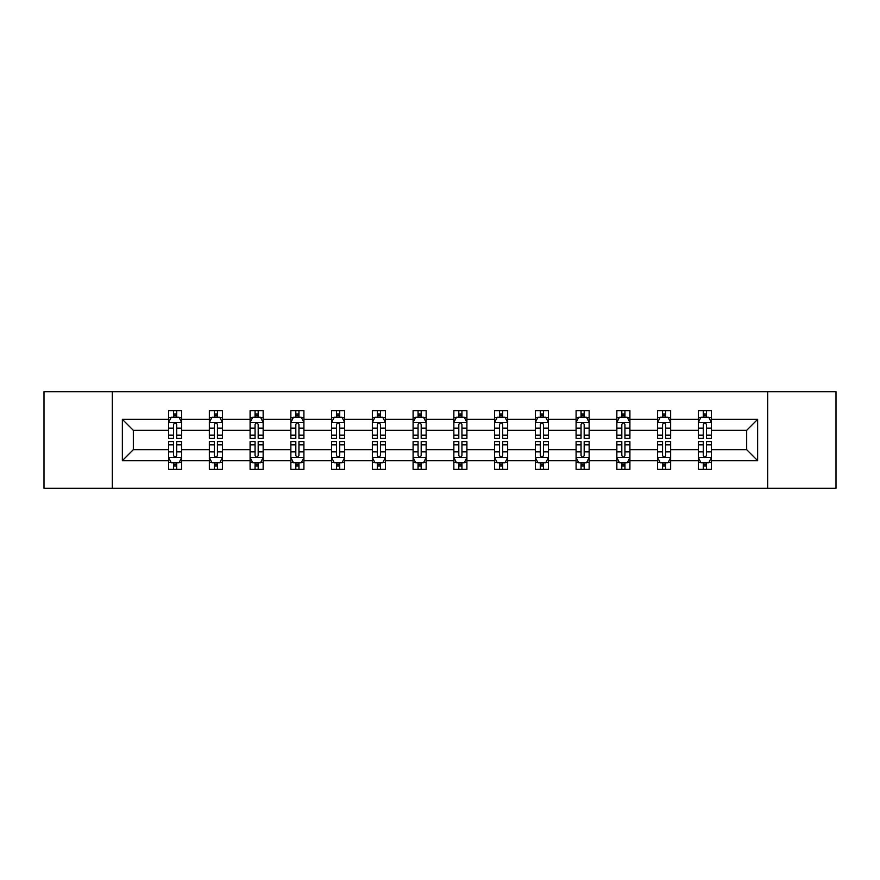 <?xml version="1.0" encoding="UTF-8"?>
<svg xmlns="http://www.w3.org/2000/svg" width="880" height="880" viewBox="0 0 880 880"><rect width="100%" height="100%" fill="white"/><g stroke="black" fill="none" stroke-linecap="round" stroke-linejoin="round"><path stroke-width="1.32" d="M767.69 391.677L44 391.677L44 488.323L836 488.323L836 391.677L767.69 391.677L767.69 488.323M711.403 460.636L711.403 449.669L746.669 449.669L757.636 460.636L711.403 460.636L711.403 469.392L706.442 469.392L706.442 462.726M112.31 488.323L112.31 391.677M698.335 460.636L670.648 460.636L670.648 449.669L698.335 449.669L698.335 469.392L711.403 469.392L711.403 462.407L708.95 462.407M670.648 460.636L670.648 469.392L665.687 469.392L665.687 462.726M657.591 460.636L629.904 460.636L629.904 449.669L657.591 449.669L657.591 469.392L670.648 469.392L670.648 462.407L668.195 462.407M629.904 460.636L629.904 469.392L624.943 469.392L624.943 462.726M616.847 460.636L589.149 460.636L589.149 449.669L616.847 449.669L616.847 469.392L629.904 469.392L629.904 462.407L627.451 462.407M589.149 460.636L589.149 469.392L584.188 469.392L584.188 462.726M576.092 460.636L548.405 460.636L548.405 449.669L576.092 449.669L576.092 469.392L589.149 469.392L589.149 462.407L586.696 462.407M548.405 460.636L548.405 469.392L543.444 469.392L543.444 462.726M535.348 460.636L507.65 460.636L507.65 449.669L535.348 449.669L535.348 469.392L548.405 469.392L548.405 462.407L545.952 462.407M507.65 460.636L507.65 469.392L502.689 469.392L502.689 462.726M494.593 460.636L466.906 460.636L466.906 449.669L494.593 449.669L494.593 469.392L507.65 469.392L507.65 462.407L505.197 462.407M466.906 460.636L466.906 469.392L461.945 469.392L461.945 462.726M453.849 460.636L426.151 460.636L426.151 449.669L453.849 449.669L453.849 469.392L466.906 469.392L466.906 462.407L464.453 462.407M426.151 460.636L426.151 469.392L421.19 469.392L421.19 462.726M413.094 460.636L385.407 460.636L385.407 449.669L413.094 449.669L413.094 469.392L426.151 469.392L426.151 462.407L423.698 462.407M385.407 460.636L385.407 469.392L380.446 469.392L380.446 462.726M372.35 460.636L344.652 460.636L344.652 449.669L372.35 449.669L372.35 469.392L385.407 469.392L385.407 462.407L382.954 462.407M344.652 460.636L344.652 469.392L339.691 469.392L339.691 462.726M331.595 460.636L303.908 460.636L303.908 449.669L331.595 449.669L331.595 469.392L344.652 469.392L344.652 462.407L342.199 462.407M303.908 460.636L303.908 469.392L298.947 469.392L298.947 462.726M290.851 460.636L263.153 460.636L263.153 449.669L290.851 449.669L290.851 469.392L303.908 469.392L303.908 462.407L301.455 462.407M263.153 460.636L263.153 469.392L258.192 469.392L258.192 462.726M250.096 460.636L222.409 460.636L222.409 449.669L250.096 449.669L250.096 469.392L263.153 469.392L263.153 462.407L260.7 462.407M222.409 460.636L222.409 469.392L217.448 469.392L217.448 462.726M209.352 460.636L181.665 460.636L181.665 449.669L209.352 449.669L209.352 469.392L222.409 469.392L222.409 462.407L219.956 462.407M181.665 460.636L181.665 469.392L176.693 469.392L176.693 462.726M168.597 460.636L122.364 460.636L122.364 419.364L168.597 419.364L168.597 430.331L133.331 430.331L133.331 449.669L168.597 449.669L168.597 469.392L181.665 469.392L181.665 462.407L179.201 462.407M171.05 417.593L168.597 417.593L168.597 410.608L168.597 419.364M173.558 417.274L173.558 410.608L168.597 410.608L181.665 410.608L181.665 419.364L209.352 419.364L209.352 410.608L222.409 410.608L222.409 419.364L250.096 419.364L250.096 410.608L263.153 410.608L263.153 419.364L290.851 419.364L290.851 410.608L303.908 410.608L303.908 419.364L331.595 419.364L331.595 410.608L344.652 410.608L344.652 419.364L372.35 419.364L372.35 410.608L385.407 410.608L385.407 419.364L413.094 419.364L413.094 410.608L426.151 410.608L426.151 419.364L453.849 419.364L453.849 410.608L466.906 410.608L466.906 419.364L494.593 419.364L494.593 410.608L507.65 410.608L507.65 419.364L535.348 419.364L535.348 410.608L548.405 410.608L548.405 419.364L576.092 419.364L576.092 410.608L589.149 410.608L589.149 419.364L616.847 419.364L616.847 410.608L629.904 410.608L629.904 419.364L657.591 419.364L657.591 410.608L670.648 410.608L670.648 419.364L698.335 419.364L698.335 410.608L711.403 410.608L711.403 419.364L757.636 419.364L757.636 460.636M698.335 419.364L698.335 430.331L670.648 430.331L670.648 419.364M657.591 419.364L657.591 430.331L629.904 430.331L629.904 419.364M616.847 419.364L616.847 430.331L589.149 430.331L589.149 419.364M576.092 419.364L576.092 430.331L548.405 430.331L548.405 419.364M535.348 419.364L535.348 430.331L507.65 430.331L507.65 419.364M494.593 419.364L494.593 430.331L466.906 430.331L466.906 419.364M453.849 419.364L453.849 430.331L426.151 430.331L426.151 419.364M413.094 419.364L413.094 430.331L385.407 430.331L385.407 419.364M372.35 419.364L372.35 430.331L344.652 430.331L344.652 419.364M331.595 419.364L331.595 430.331L303.908 430.331L303.908 419.364M290.851 419.364L290.851 430.331L263.153 430.331L263.153 419.364M250.096 419.364L250.096 430.331L222.409 430.331L222.409 419.364M209.352 419.364L209.352 430.331L181.665 430.331L181.665 419.364M122.364 419.364L133.331 430.331M746.669 449.669L746.669 430.331L711.403 430.331L711.403 419.364M703.307 417.142L706.442 417.142M662.552 417.142L665.687 417.142M621.808 417.142L624.943 417.142M581.053 417.142L584.188 417.142M540.309 417.142L543.444 417.142M499.554 417.142L502.689 417.142M458.81 417.142L461.945 417.142M418.055 417.142L421.19 417.142M377.311 417.142L380.446 417.142M336.556 417.142L339.691 417.142M295.812 417.142L298.947 417.142M255.057 417.142L258.192 417.142M214.313 417.142L217.448 417.142M173.558 417.142L176.693 417.142M173.558 462.858L176.693 462.858M214.313 462.858L217.448 462.858M255.057 462.858L258.192 462.858M295.812 462.858L298.947 462.858M336.556 462.858L339.691 462.858M377.311 462.858L380.446 462.858M418.055 462.858L421.19 462.858M458.81 462.858L461.945 462.858M499.554 462.858L502.689 462.858M540.309 462.858L543.444 462.858M581.053 462.858L584.188 462.858M621.808 462.858L624.943 462.858M662.552 462.858L665.687 462.858M703.307 462.858L706.442 462.858M133.331 449.669L122.364 460.636M757.636 419.364L746.669 430.331M176.693 414.007L173.558 414.007M168.597 435.16L168.597 438.438L173.558 438.438L173.558 435.16L168.597 435.16L168.597 430.331M181.665 430.331L181.665 438.438L176.693 438.438L176.693 424.457C175.648 422.444 174.603 422.444 173.558 424.457L173.558 435.16M179.201 417.593L181.665 417.593L181.665 410.608L176.693 410.608L176.693 417.274M181.665 422.499L179.047 417.274L171.215 417.274L168.597 422.499M173.558 465.993L176.693 465.993M181.665 444.84L181.665 441.562L176.693 441.562L176.693 444.84L181.665 444.84L181.665 449.669M168.597 449.669L168.597 441.562L173.558 441.562L173.558 455.543C174.603 457.556 175.648 457.556 176.693 455.543L176.693 444.84M171.05 462.407L168.597 462.407L168.597 469.392L173.558 469.392L173.558 462.726M168.597 457.501L171.215 462.726L179.047 462.726L181.665 457.501M217.448 414.007L214.313 414.007M211.805 417.593L209.352 417.593L209.352 410.608L214.313 410.608L214.313 417.274M209.352 435.16L209.352 438.438L214.313 438.438L214.313 435.16L209.352 435.16L209.352 430.331M222.409 430.331L222.409 438.438L217.448 438.438L217.448 424.457C216.403 422.444 215.358 422.444 214.313 424.457L214.313 435.16M219.956 417.593L222.409 417.593L222.409 410.608L217.448 410.608L217.448 417.274M222.409 422.499L219.802 417.274L211.959 417.274L209.352 422.499M258.192 414.007L255.057 414.007M252.549 417.593L250.096 417.593L250.096 410.608L255.057 410.608L255.057 417.274M250.096 435.16L250.096 438.438L255.057 438.438L255.057 435.16L250.096 435.16L250.096 430.331M263.153 430.331L263.153 438.438L258.192 438.438L258.192 424.457C257.147 422.444 256.102 422.444 255.057 424.457L255.057 435.16M260.7 417.593L263.153 417.593L263.153 410.608L258.192 410.608L258.192 417.274M263.153 422.499L260.546 417.274L252.714 417.274L250.096 422.499M214.313 465.993L217.448 465.993M222.409 444.84L222.409 441.562L217.448 441.562L217.448 444.84L222.409 444.84L222.409 449.669M209.352 449.669L209.352 441.562L214.313 441.562L214.313 455.543C215.358 457.556 216.403 457.556 217.448 455.543L217.448 444.84M211.805 462.407L209.352 462.407L209.352 469.392L214.313 469.392L214.313 462.726M209.352 457.501L211.959 462.726L219.802 462.726L222.409 457.501M255.057 465.993L258.192 465.993M263.153 444.84L263.153 441.562L258.192 441.562L258.192 444.84L263.153 444.84L263.153 449.669M250.096 449.669L250.096 441.562L255.057 441.562L255.057 455.543C256.102 457.556 257.147 457.556 258.192 455.543L258.192 444.84M252.549 462.407L250.096 462.407L250.096 469.392L255.057 469.392L255.057 462.726M250.096 457.501L252.714 462.726L260.546 462.726L263.153 457.501M298.947 414.007L295.812 414.007M293.304 417.593L290.851 417.593L290.851 410.608L295.812 410.608L295.812 417.274M290.851 435.16L290.851 438.438L295.812 438.438L295.812 435.16L290.851 435.16L290.851 430.331M303.908 430.331L303.908 438.438L298.947 438.438L298.947 424.457C297.902 422.444 296.857 422.444 295.812 424.457L295.812 435.16M301.455 417.593L303.908 417.593L303.908 410.608L298.947 410.608L298.947 417.274M303.908 422.499L301.301 417.274L293.458 417.274L290.851 422.499M295.812 465.993L298.947 465.993M303.908 444.84L303.908 441.562L298.947 441.562L298.947 444.84L303.908 444.84L303.908 449.669M290.851 449.669L290.851 441.562L295.812 441.562L295.812 455.543C296.857 457.556 297.902 457.556 298.947 455.543L298.947 444.84M293.304 462.407L290.851 462.407L290.851 469.392L295.812 469.392L295.812 462.726M290.851 457.501L293.458 462.726L301.301 462.726L303.908 457.501M339.691 414.007L336.556 414.007M334.048 417.593L331.595 417.593L331.595 410.608L336.556 410.608L336.556 417.274M331.595 435.16L331.595 438.438L336.556 438.438L336.556 435.16L331.595 435.16L331.595 430.331M344.652 430.331L344.652 438.438L339.691 438.438L339.691 424.457C338.646 422.444 337.601 422.444 336.556 424.457L336.556 435.16M342.199 417.593L344.652 417.593L344.652 410.608L339.691 410.608L339.691 417.274M344.652 422.499L342.045 417.274L334.213 417.274L331.595 422.499M336.556 465.993L339.691 465.993M344.652 444.84L344.652 441.562L339.691 441.562L339.691 444.84L344.652 444.84L344.652 449.669M331.595 449.669L331.595 441.562L336.556 441.562L336.556 455.543C337.601 457.556 338.646 457.556 339.691 455.543L339.691 444.84M334.048 462.407L331.595 462.407L331.595 469.392L336.556 469.392L336.556 462.726M331.595 457.501L334.213 462.726L342.045 462.726L344.652 457.501M380.446 414.007L377.311 414.007M374.803 417.593L372.35 417.593L372.35 410.608L377.311 410.608L377.311 417.274M372.35 435.16L372.35 438.438L377.311 438.438L377.311 435.16L372.35 435.16L372.35 430.331M385.407 430.331L385.407 438.438L380.446 438.438L380.446 424.457C379.401 422.444 378.356 422.444 377.311 424.457L377.311 435.16M382.954 417.593L385.407 417.593L385.407 410.608L380.446 410.608L380.446 417.274M385.407 422.499L382.789 417.274L374.957 417.274L372.35 422.499M377.311 465.993L380.446 465.993M385.407 444.84L385.407 441.562L380.446 441.562L380.446 444.84L385.407 444.84L385.407 449.669M372.35 449.669L372.35 441.562L377.311 441.562L377.311 455.543C378.356 457.556 379.401 457.556 380.446 455.543L380.446 444.84M374.803 462.407L372.35 462.407L372.35 469.392L377.311 469.392L377.311 462.726M372.35 457.501L374.957 462.726L382.789 462.726L385.407 457.501M421.19 414.007L418.055 414.007M415.547 417.593L413.094 417.593L413.094 410.608L418.055 410.608L418.055 417.274M413.094 435.16L413.094 438.438L418.055 438.438L418.055 435.16L413.094 435.16L413.094 430.331M426.151 430.331L426.151 438.438L421.19 438.438L421.19 424.457C420.145 422.444 419.1 422.444 418.055 424.457L418.055 435.16M423.698 417.593L426.151 417.593L426.151 410.608L421.19 410.608L421.19 417.274M426.151 422.499L423.544 417.274L415.712 417.274L413.094 422.499M418.055 465.993L421.19 465.993M426.151 444.84L426.151 441.562L421.19 441.562L421.19 444.84L426.151 444.84L426.151 449.669M413.094 449.669L413.094 441.562L418.055 441.562L418.055 455.543C419.1 457.556 420.145 457.556 421.19 455.543L421.19 444.84M415.547 462.407L413.094 462.407L413.094 469.392L418.055 469.392L418.055 462.726M413.094 457.501L415.712 462.726L423.544 462.726L426.151 457.501M461.945 414.007L458.81 414.007M456.302 417.593L453.849 417.593L453.849 410.608L458.81 410.608L458.81 417.274M453.849 435.16L453.849 438.438L458.81 438.438L458.81 435.16L453.849 435.16L453.849 430.331M466.906 430.331L466.906 438.438L461.945 438.438L461.945 424.457C460.9 422.444 459.855 422.444 458.81 424.457L458.81 435.16M464.453 417.593L466.906 417.593L466.906 410.608L461.945 410.608L461.945 417.274M466.906 422.499L464.288 417.274L456.456 417.274L453.849 422.499M458.81 465.993L461.945 465.993M466.906 444.84L466.906 441.562L461.945 441.562L461.945 444.84L466.906 444.84L466.906 449.669M453.849 449.669L453.849 441.562L458.81 441.562L458.81 455.543C459.855 457.556 460.9 457.556 461.945 455.543L461.945 444.84M456.302 462.407L453.849 462.407L453.849 469.392L458.81 469.392L458.81 462.726M453.849 457.501L456.456 462.726L464.288 462.726L466.906 457.501M502.689 414.007L499.554 414.007M497.046 417.593L494.593 417.593L494.593 410.608L499.554 410.608L499.554 417.274M494.593 435.16L494.593 438.438L499.554 438.438L499.554 435.16L494.593 435.16L494.593 430.331M507.65 430.331L507.65 438.438L502.689 438.438L502.689 424.457C501.644 422.444 500.599 422.444 499.554 424.457L499.554 435.16M505.197 417.593L507.65 417.593L507.65 410.608L502.689 410.608L502.689 417.274M507.65 422.499L505.043 417.274L497.211 417.274L494.593 422.499M499.554 465.993L502.689 465.993M507.65 444.84L507.65 441.562L502.689 441.562L502.689 444.84L507.65 444.84L507.65 449.669M494.593 449.669L494.593 441.562L499.554 441.562L499.554 455.543C500.599 457.556 501.644 457.556 502.689 455.543L502.689 444.84M497.046 462.407L494.593 462.407L494.593 469.392L499.554 469.392L499.554 462.726M494.593 457.501L497.211 462.726L505.043 462.726L507.65 457.501M543.444 414.007L540.309 414.007M537.801 417.593L535.348 417.593L535.348 410.608L540.309 410.608L540.309 417.274M535.348 435.16L535.348 438.438L540.309 438.438L540.309 435.16L535.348 435.16L535.348 430.331M548.405 430.331L548.405 438.438L543.444 438.438L543.444 424.457C542.399 422.444 541.354 422.444 540.309 424.457L540.309 435.16M545.952 417.593L548.405 417.593L548.405 410.608L543.444 410.608L543.444 417.274M548.405 422.499L545.787 417.274L537.955 417.274L535.348 422.499M584.188 414.007L581.053 414.007M578.545 417.593L576.092 417.593L576.092 410.608L581.053 410.608L581.053 417.274M576.092 435.16L576.092 438.438L581.053 438.438L581.053 435.16L576.092 435.16L576.092 430.331M589.149 430.331L589.149 438.438L584.188 438.438L584.188 424.457C583.143 422.444 582.098 422.444 581.053 424.457L581.053 435.16M586.696 417.593L589.149 417.593L589.149 410.608L584.188 410.608L584.188 417.274M589.149 422.499L586.542 417.274L578.699 417.274L576.092 422.499M624.943 414.007L621.808 414.007M619.3 417.593L616.847 417.593L616.847 410.608L621.808 410.608L621.808 417.274M616.847 435.16L616.847 438.438L621.808 438.438L621.808 435.16L616.847 435.16L616.847 430.331M629.904 430.331L629.904 438.438L624.943 438.438L624.943 424.457C623.898 422.444 622.853 422.444 621.808 424.457L621.808 435.16M627.451 417.593L629.904 417.593L629.904 410.608L624.943 410.608L624.943 417.274M629.904 422.499L627.286 417.274L619.454 417.274L616.847 422.499M540.309 465.993L543.444 465.993M548.405 444.84L548.405 441.562L543.444 441.562L543.444 444.84L548.405 444.84L548.405 449.669M535.348 449.669L535.348 441.562L540.309 441.562L540.309 455.543C541.354 457.556 542.399 457.556 543.444 455.543L543.444 444.84M537.801 462.407L535.348 462.407L535.348 469.392L540.309 469.392L540.309 462.726M535.348 457.501L537.955 462.726L545.787 462.726L548.405 457.501M581.053 465.993L584.188 465.993M589.149 444.84L589.149 441.562L584.188 441.562L584.188 444.84L589.149 444.84L589.149 449.669M576.092 449.669L576.092 441.562L581.053 441.562L581.053 455.543C582.098 457.556 583.143 457.556 584.188 455.543L584.188 444.84M578.545 462.407L576.092 462.407L576.092 469.392L581.053 469.392L581.053 462.726M576.092 457.501L578.699 462.726L586.542 462.726L589.149 457.501M621.808 465.993L624.943 465.993M629.904 444.84L629.904 441.562L624.943 441.562L624.943 444.84L629.904 444.84L629.904 449.669M616.847 449.669L616.847 441.562L621.808 441.562L621.808 455.543C622.853 457.556 623.898 457.556 624.943 455.543L624.943 444.84M619.3 462.407L616.847 462.407L616.847 469.392L621.808 469.392L621.808 462.726M616.847 457.501L619.454 462.726L627.286 462.726L629.904 457.501M665.687 414.007L662.552 414.007M660.044 417.593L657.591 417.593L657.591 410.608L662.552 410.608L662.552 417.274M657.591 435.16L657.591 438.438L662.552 438.438L662.552 435.16L657.591 435.16L657.591 430.331M670.648 430.331L670.648 438.438L665.687 438.438L665.687 424.457C664.642 422.444 663.597 422.444 662.552 424.457L662.552 435.16M668.195 417.593L670.648 417.593L670.648 410.608L665.687 410.608L665.687 417.274M670.648 422.499L668.041 417.274L660.198 417.274L657.591 422.499M662.552 465.993L665.687 465.993M670.648 444.84L670.648 441.562L665.687 441.562L665.687 444.84L670.648 444.84L670.648 449.669M657.591 449.669L657.591 441.562L662.552 441.562L662.552 455.543C663.597 457.556 664.642 457.556 665.687 455.543L665.687 444.84M660.044 462.407L657.591 462.407L657.591 469.392L662.552 469.392L662.552 462.726M657.591 457.501L660.198 462.726L668.041 462.726L670.648 457.501M706.442 414.007L703.307 414.007M700.799 417.593L698.335 417.593L698.335 410.608L703.307 410.608L703.307 417.274M698.335 435.16L698.335 438.438L703.307 438.438L703.307 435.16L698.335 435.16L698.335 430.331M711.403 430.331L711.403 438.438L706.442 438.438L706.442 424.457C705.397 422.444 704.352 422.444 703.307 424.457L703.307 435.16M708.95 417.593L711.403 417.593L711.403 410.608L706.442 410.608L706.442 417.274M711.403 422.499L708.785 417.274L700.953 417.274L698.335 422.499M703.307 465.993L706.442 465.993M711.403 444.84L711.403 441.562L706.442 441.562L706.442 444.84L711.403 444.84L711.403 449.669M698.335 449.669L698.335 441.562L703.307 441.562L703.307 455.543C704.352 457.556 705.397 457.556 706.442 455.543L706.442 444.84M700.799 462.407L698.335 462.407L698.335 469.392L703.307 469.392L703.307 462.726M698.335 457.501L700.953 462.726L708.785 462.726L711.403 457.501M181.599 422.367L168.663 422.367M181.665 435.16L176.693 435.16M173.558 428.153L168.597 428.153M181.665 428.153L176.693 428.153M176.693 415.668L173.558 415.668M168.663 457.633L181.599 457.633M168.597 444.84L173.558 444.84M176.693 451.847L181.665 451.847M168.597 451.847L173.558 451.847M173.558 464.332L176.693 464.332M222.343 422.367L209.418 422.367M222.409 435.16L217.448 435.16M214.313 428.153L209.352 428.153M222.409 428.153L217.448 428.153M217.448 415.668L214.313 415.668M263.098 422.367L250.162 422.367M263.153 435.16L258.192 435.16M255.057 428.153L250.096 428.153M263.153 428.153L258.192 428.153M258.192 415.668L255.057 415.668M209.418 457.633L222.343 457.633M209.352 444.84L214.313 444.84M217.448 451.847L222.409 451.847M209.352 451.847L214.313 451.847M214.313 464.332L217.448 464.332M250.162 457.633L263.098 457.633M250.096 444.84L255.057 444.84M258.192 451.847L263.153 451.847M250.096 451.847L255.057 451.847M255.057 464.332L258.192 464.332M303.842 422.367L290.917 422.367M303.908 435.16L298.947 435.16M295.812 428.153L290.851 428.153M303.908 428.153L298.947 428.153M298.947 415.668L295.812 415.668M290.917 457.633L303.842 457.633M290.851 444.84L295.812 444.84M298.947 451.847L303.908 451.847M290.851 451.847L295.812 451.847M295.812 464.332L298.947 464.332M344.597 422.367L331.661 422.367M344.652 435.16L339.691 435.16M336.556 428.153L331.595 428.153M344.652 428.153L339.691 428.153M339.691 415.668L336.556 415.668M331.661 457.633L344.597 457.633M331.595 444.84L336.556 444.84M339.691 451.847L344.652 451.847M331.595 451.847L336.556 451.847M336.556 464.332L339.691 464.332M385.341 422.367L372.416 422.367M385.407 435.16L380.446 435.16M377.311 428.153L372.35 428.153M385.407 428.153L380.446 428.153M380.446 415.668L377.311 415.668M372.416 457.633L385.341 457.633M372.35 444.84L377.311 444.84M380.446 451.847L385.407 451.847M372.35 451.847L377.311 451.847M377.311 464.332L380.446 464.332M426.085 422.367L413.16 422.367M426.151 435.16L421.19 435.16M418.055 428.153L413.094 428.153M426.151 428.153L421.19 428.153M421.19 415.668L418.055 415.668M413.16 457.633L426.085 457.633M413.094 444.84L418.055 444.84M421.19 451.847L426.151 451.847M413.094 451.847L418.055 451.847M418.055 464.332L421.19 464.332M466.84 422.367L453.915 422.367M466.906 435.16L461.945 435.16M458.81 428.153L453.849 428.153M466.906 428.153L461.945 428.153M461.945 415.668L458.81 415.668M453.915 457.633L466.84 457.633M453.849 444.84L458.81 444.84M461.945 451.847L466.906 451.847M453.849 451.847L458.81 451.847M458.81 464.332L461.945 464.332M507.584 422.367L494.659 422.367M507.65 435.16L502.689 435.16M499.554 428.153L494.593 428.153M507.65 428.153L502.689 428.153M502.689 415.668L499.554 415.668M494.659 457.633L507.584 457.633M494.593 444.84L499.554 444.84M502.689 451.847L507.65 451.847M494.593 451.847L499.554 451.847M499.554 464.332L502.689 464.332M548.339 422.367L535.403 422.367M548.405 435.16L543.444 435.16M540.309 428.153L535.348 428.153M548.405 428.153L543.444 428.153M543.444 415.668L540.309 415.668M589.083 422.367L576.158 422.367M589.149 435.16L584.188 435.16M581.053 428.153L576.092 428.153M589.149 428.153L584.188 428.153M584.188 415.668L581.053 415.668M629.838 422.367L616.902 422.367M629.904 435.16L624.943 435.16M621.808 428.153L616.847 428.153M629.904 428.153L624.943 428.153M624.943 415.668L621.808 415.668M535.403 457.633L548.339 457.633M535.348 444.84L540.309 444.84M543.444 451.847L548.405 451.847M535.348 451.847L540.309 451.847M540.309 464.332L543.444 464.332M576.158 457.633L589.083 457.633M576.092 444.84L581.053 444.84M584.188 451.847L589.149 451.847M576.092 451.847L581.053 451.847M581.053 464.332L584.188 464.332M616.902 457.633L629.838 457.633M616.847 444.84L621.808 444.84M624.943 451.847L629.904 451.847M616.847 451.847L621.808 451.847M621.808 464.332L624.943 464.332M670.582 422.367L657.657 422.367M670.648 435.16L665.687 435.16M662.552 428.153L657.591 428.153M670.648 428.153L665.687 428.153M665.687 415.668L662.552 415.668M657.657 457.633L670.582 457.633M657.591 444.84L662.552 444.84M665.687 451.847L670.648 451.847M657.591 451.847L662.552 451.847M662.552 464.332L665.687 464.332M711.337 422.367L698.401 422.367M711.403 435.16L706.442 435.16M703.307 428.153L698.335 428.153M711.403 428.153L706.442 428.153M706.442 415.668L703.307 415.668M698.401 457.633L711.337 457.633M698.335 444.84L703.307 444.84M706.442 451.847L711.403 451.847M698.335 451.847L703.307 451.847M703.307 464.332L706.442 464.332"/></g></svg>
